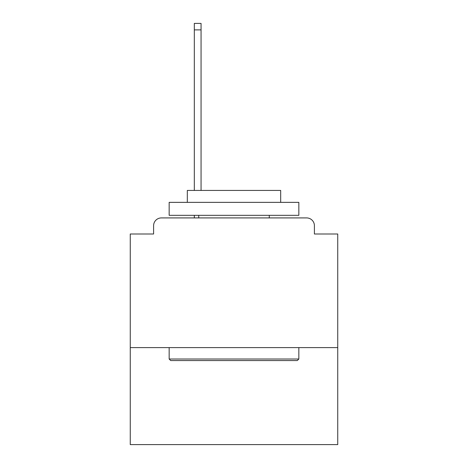 <?xml version="1.0" encoding="UTF-8"?>
<svg xmlns="http://www.w3.org/2000/svg" width="468" height="468" viewBox="0 0 468 468"><rect width="100%" height="100%" fill="white"/><g stroke="black" fill="none" stroke-linecap="round" stroke-linejoin="round"><path stroke-width="0.7" d="M337.744 347.601L337.744 234L314.402 234L314.402 225.699A7.78 7.78 0 0 0 306.622 217.918L161.378 217.918A7.78 7.78 0 0 0 153.598 225.699L153.598 234L130.256 234L130.256 444.6L337.744 444.6L337.744 347.601L130.256 347.601M153.598 225.699L153.598 234M306.622 217.918L274.459 217.918M193.541 217.918L161.378 217.918M314.402 234L314.402 225.699M170.715 360.565L169.159 359.009L298.841 359.009L297.285 360.565L170.715 360.565M298.841 202.357L298.841 215.327L169.159 215.327L169.159 202.357L298.841 202.357M187.317 202.357L187.317 190.429L280.683 190.429L280.683 202.357M298.841 347.601L298.841 359.009M169.159 347.601L169.159 359.009M269.275 215.327L269.275 217.918M198.724 215.327L198.724 217.918M201.059 29.882L194.319 29.882L194.319 23.4L201.059 23.4L201.059 190.429M194.319 29.882L194.319 190.429M194.319 215.327L194.319 217.918"/></g></svg>
